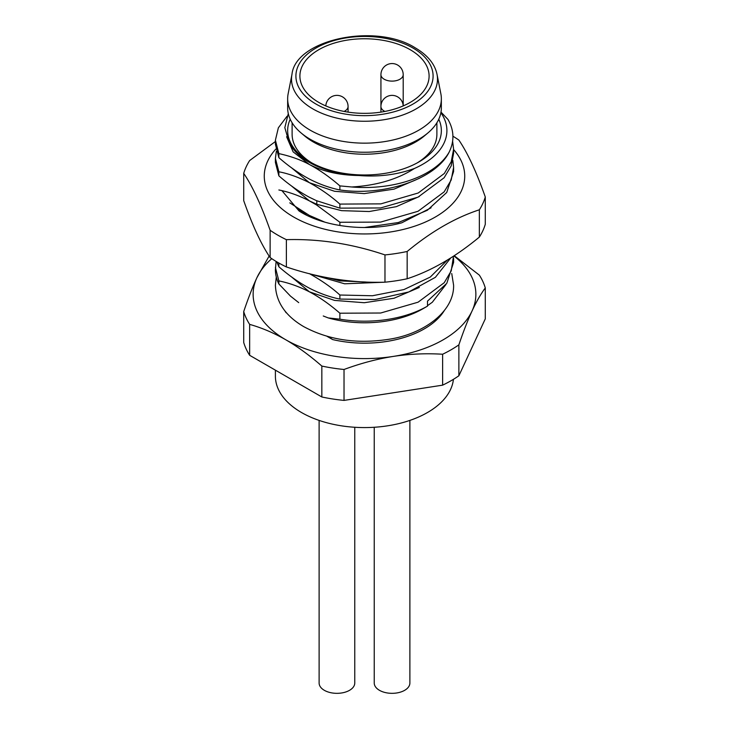 <?xml version="1.0" encoding="UTF-8"?>
<svg xmlns="http://www.w3.org/2000/svg" width="729" height="729" viewBox="0 0 729 729"><rect width="100%" height="100%" fill="white"/><g stroke="black" fill="none" stroke-linecap="round" stroke-linejoin="round"><path stroke-width="1.09" d="M288.292 113.596L284.829 127.63L288.793 141.371C296.22 159.933 325.963 174.395 358.823 175.507C378.752 177.12 397.323 174.76 414.546 168.417A82.413 47.585 0 0 0 440.881 112.749M438.785 119.246A76.846 44.369 180 0 1 418.838 161.984A76.846 44.369 180 0 1 310.162 161.984L310.162 161.984A76.846 44.369 180 0 1 290.215 119.246M311.784 162.895A72.39 41.799 180 0 1 292.11 134.254L292.11 122.764M436.89 122.764L436.89 134.254A72.39 41.799 180 0 1 417.216 162.895M453.429 379.317A89.102 51.44 180 0 1 396.029 424.251A89.102 51.44 180 0 1 301.496 412.514A89.102 51.44 180 0 1 275.398 376.137L275.398 370.168M454.231 255.697L479.345 275.125A122.508 70.731 180 0 1 485.286 287.937L485.286 318.855L458.869 375.772A122.508 70.731 180 0 1 442.621 385.158L344.024 400.403A122.508 70.731 180 0 1 321.835 396.977L249.655 355.305A122.508 70.731 180 0 1 243.714 342.493L243.714 311.575C248.197 298.316 252.599 287.007 256.927 277.658L269.129 256.043M485.286 287.937C480.803 293.978 476.401 301.651 472.073 310.937C467.754 320.295 463.343 331.604 458.869 344.853A122.508 70.731 180 0 1 442.621 354.239L442.621 385.158M458.869 344.853L458.869 375.772M442.621 354.239C425.909 353.219 409.47 353.939 393.323 356.408C377.175 358.941 360.746 363.297 344.024 369.485A122.508 70.731 180 0 1 321.835 366.058C309.597 355.387 297.569 346.621 285.75 339.76C273.922 332.971 261.893 327.85 249.655 324.387A122.508 70.731 180 0 1 243.714 311.575M453.866 255.925A111.373 64.298 180 0 1 472.073 310.937A111.373 64.298 0 0 1 393.323 356.408A111.373 64.298 180 0 1 285.75 339.76A111.373 64.298 180 0 1 256.927 277.658A111.373 64.298 0 0 1 271.771 258.677M328.096 336.598L332.679 339.577L326.975 336.288M249.655 324.387L249.655 355.305M321.835 366.058L321.835 396.977M344.024 369.485L344.024 400.403M276.109 261.429L275.398 269.748A89.102 51.44 0 0 0 278.87 283.964L278.87 280.911C289.021 282.952 299.191 286.579 309.369 291.81C319.666 297.304 329.827 304.44 339.878 313.206L380.684 313.014L418.091 302.189L444.225 282.715L451.224 270.878L453.52 256.152M339.878 319.184A89.102 51.44 0 0 0 427.504 306.116L422.774 308.85A82.413 47.585 180 0 1 328.278 317.935L339.878 319.184L339.878 313.206M328.278 317.935L323.257 315.976M298.717 302.626L290.47 296.111L278.87 283.964M276.765 261.82L278.87 266.778C288.948 275.562 299.109 282.697 309.369 288.174C319.721 293.459 329.891 297.095 339.878 299.072L339.878 295.017C331.923 287.709 321.762 280.574 309.369 273.621M278.87 266.778L278.87 263.041M328.387 277.877L339.878 280.884L339.878 279.726M339.878 225.516L339.878 222.272L316.413 204.867L316.796 204.284L341.546 210.654L369.238 211.528L396.321 206.653L419.33 196.511M324.806 222.135L309.369 215.429L289.805 202.872M278.87 189.977C288.857 191.955 299.027 195.591 309.369 200.876L316.413 204.867M278.87 175.844L278.87 171.789L275.398 158.384L275.398 162.439L278.87 175.844C288.884 184.583 299.045 191.718 309.369 197.24L316.413 200.639L339.878 208.139L339.878 204.084C330.711 195.937 320.55 188.802 309.369 182.687L334.565 191.29L364.29 193.604L394.043 189.121L419.33 178.332M278.87 171.789C288.183 173.529 298.352 177.165 309.369 182.687L291.308 167.615M339.878 189.95C329.699 187.9 319.539 184.273 309.369 179.052C298.899 173.429 288.73 166.294 278.87 157.655L278.87 153.609C290.552 156.17 300.712 159.797 309.369 164.499C319.676 170.012 329.845 177.138 339.878 185.895L351.706 186.979A89.102 51.44 0 0 0 449.192 152.051C435.842 179.225 384.192 196.511 339.878 189.95L339.878 185.895M284.793 310.736A84.646 48.87 180 0 0 286.069 312.668L286.707 313.033M275.398 267.507L278.87 280.911M427.504 306.116L427.504 301.113L446.804 283.308L453.602 262.449M339.878 299.072L375.098 299.555L408.778 291.955L435.386 277.321L450.741 257.938M447.56 259.916L430.265 277.075L403.893 289.586L372.437 295.755L339.878 295.017M339.878 280.884L365.885 282.023M364.345 227.521L398.353 222.527L427.303 210.298L446.722 192.492L453.602 171.525L453.602 167.479L451.196 180.008L444.143 191.882L418.009 211.292L380.593 222.099L339.878 222.272M452.837 160.407L453.602 167.479M339.878 208.139L380.593 207.956L418.009 197.158L444.143 177.748L451.196 165.875L453.602 153.345L453.602 149.29L451.242 161.71L444.326 173.475L418.236 192.994L380.857 203.874L339.878 204.084M452.609 141.226L453.602 149.29M427.504 305.679L432.333 302.225L445.975 284.483M440.999 112.102L448.016 119.483C454.121 130.209 454.513 141.062 449.192 152.051M414.546 168.417C397.487 179.352 376.547 185.54 351.706 186.979M278.87 157.655L275.398 144.251L275.398 140.196L278.87 153.609M286.606 136.742L293.122 151.86L309.369 164.499C323.147 171.588 339.623 175.261 358.823 175.507M275.398 158.384L276.355 151.313M287.035 116.285L278.36 127.803L275.398 140.196M291.308 185.804L309.369 200.876L316.796 204.284L316.796 200.803M309.67 273.776L344.653 283.8L384.948 282.187A122.508 70.731 0 0 0 407.165 278.76L407.165 251.478A122.508 70.731 0 0 1 384.976 254.913C352.107 243.796 319.238 238.711 286.379 239.659A122.508 70.731 0 0 1 277.877 235.185A122.508 70.731 0 0 1 270.131 230.282C261.328 205.268 252.516 186.296 243.714 173.356A122.508 70.731 0 0 1 249.655 160.544L275.398 141.526M291.308 276.738L309.369 291.81L334.565 300.412L364.29 302.726L394.043 298.243L419.33 287.454M410.172 49.681A64.599 37.297 0 0 0 339.778 41.599A64.599 37.297 0 0 0 299.901 76.053A64.599 37.297 0 0 0 318.828 102.425A64.599 37.297 0 0 0 389.222 110.507A64.599 37.297 0 0 0 429.099 76.053A64.599 37.297 0 0 0 410.172 49.681M437.026 74.349C434.849 63.961 427.586 55.122 415.229 47.832C375.399 22.544 295.482 39.521 291.974 74.349A72.991 42.145 0 0 0 312.887 108.913A72.991 42.145 0 0 0 396.212 117.068A72.991 42.145 0 0 0 437.026 74.349L440.854 93.768A76.846 44.369 180 0 1 441.346 98.789A76.846 44.369 180 0 1 393.906 139.777A76.846 44.369 180 0 1 310.162 130.154A76.846 44.369 0 0 1 287.654 98.789L287.654 107.883A76.846 44.369 0 0 0 301.132 132.979A76.846 44.369 0 0 0 310.162 139.248A76.846 44.369 180 0 0 427.868 132.979A76.846 44.369 180 0 0 441.346 107.883L441.346 98.789M291.974 74.349L288.146 93.768A76.846 44.369 0 0 0 287.654 98.789M427.868 132.979L424.196 136.068A72.39 41.799 180 0 1 313.315 141.982A72.39 41.799 0 0 1 304.804 136.068L301.132 132.979M431.094 207.801L401.761 222.81C367.799 232.187 324.186 227.175 299.045 210.982L281.941 190.67M296.53 207.692L306.991 215.374M366.322 227.512L373.111 226.992M453.602 149.573A100.237 57.873 180 0 1 423.604 222.819A100.237 57.873 180 0 1 293.623 217.005A100.237 57.873 180 0 1 275.844 149.081M479.345 209.806A122.508 70.731 0 0 0 485.286 196.994L485.286 224.277A122.508 70.731 0 0 1 479.345 237.089L479.345 209.806C455.279 217.661 431.222 231.558 407.165 251.478M452.909 136.214A122.508 70.731 0 0 1 458.869 140.068C467.672 153.017 476.484 171.989 485.286 196.994M479.345 237.089C455.279 257.009 431.222 270.906 407.165 278.76M384.976 254.913L384.976 282.187C352.107 283.144 319.238 278.059 286.379 266.942L286.379 239.659M243.714 173.356L243.714 200.639C252.516 225.644 261.328 244.616 270.131 257.556A122.508 70.731 0 0 0 277.877 262.467A122.508 70.731 0 0 0 286.379 266.942M270.131 257.556L270.131 230.282M319.12 420.405L319.12 683.046A17.824 10.288 0 0 0 324.332 690.317A17.824 10.288 180 0 0 343.76 692.55A17.824 10.288 180 0 0 354.759 683.046L354.759 427.267M374.241 427.267L374.241 683.046A17.824 10.288 0 0 0 379.463 690.317A17.824 10.288 180 0 0 398.881 692.55A17.824 10.288 180 0 0 409.88 683.046L409.88 420.405M444.216 310.727A84.646 48.87 180 0 1 332.679 339.577M413.006 48.05A68.59 39.603 0 0 0 315.994 48.05A68.59 39.603 0 0 0 315.994 104.056A68.59 39.603 0 0 0 413.006 104.056A68.59 39.603 0 0 0 413.006 48.05M380.93 74.686A11.135 11.135 0 0 1 397.633 65.045A11.135 11.135 0 0 1 403.201 74.686A11.135 6.433 180 0 1 396.321 80.627A11.135 6.433 180 0 1 384.192 79.233A11.135 6.433 0 0 1 380.93 74.686L380.93 106.516A11.135 6.433 0 0 0 384.192 111.063A11.135 6.433 180 0 0 384.894 111.437M325.817 105.915A11.135 11.135 0 0 1 342.502 96.866A11.135 11.135 0 0 1 348.07 106.516A11.135 6.433 180 0 1 344.106 111.437M453.602 262.467L453.602 258.412M451.734 273.521L453.602 285.203C454.295 312.094 422.838 334.265 388.721 339.304C356.836 344.188 328.533 339.978 303.802 326.674C285.558 316.022 276.091 302.198 275.398 285.203L276.3 277.047M403.201 74.686L403.201 105.915A11.135 11.135 0 0 0 397.633 96.866A11.135 11.135 0 0 0 380.93 106.516L380.93 112.12M348.07 106.516L348.07 112.12"/></g></svg>
